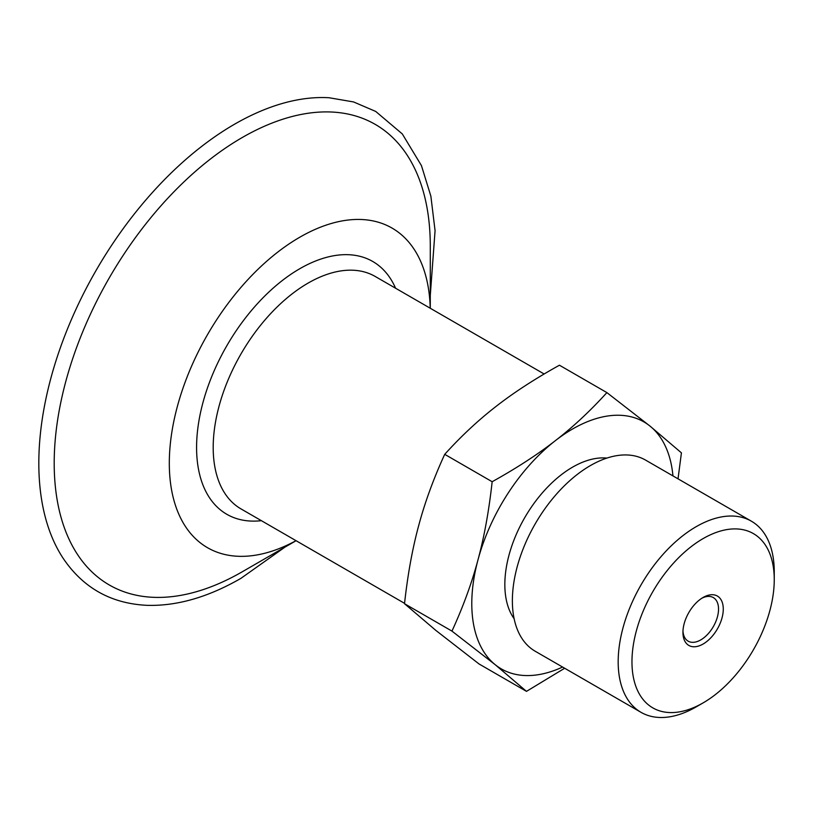 <?xml version="1.0" encoding="UTF-8"?>
<svg xmlns="http://www.w3.org/2000/svg" width="815" height="815" viewBox="0 0 815 815"><rect width="100%" height="100%" fill="white"/><g stroke="black" fill="none" stroke-linecap="round" stroke-linejoin="round"><path stroke-width="1.22" d="M672.945 475.899A142.594 82.325 120 0 0 650.085 426.153A142.594 82.325 120 0 0 555.453 440.589A142.594 82.325 120 0 0 477.987 559.844A142.594 82.325 120 0 0 495.163 664.663L451.958 631.105C463.154 606.696 471.824 582.939 477.987 559.844C484.242 536.8 488.969 510.761 492.158 481.726C516.679 468.095 537.778 454.383 555.453 440.589C573.22 426.846 590.355 410.852 606.89 392.606L559.436 365.212C534.915 378.843 513.817 392.555 496.141 406.349C478.385 420.092 461.239 436.086 444.715 454.332C433.519 478.751 424.849 502.509 418.686 525.604C412.431 548.648 407.704 574.687 404.515 603.711L435.852 630.413L479.047 663.97L526.49 691.365L495.163 664.663A142.594 82.325 120 0 0 562.595 667.047M564.663 668.249L526.49 691.365M606.89 392.606L650.085 426.153L681.422 452.855L678.029 478.833M492.158 481.726L444.715 454.332M451.958 631.105L404.515 603.711M701.878 598.21A25.163 14.527 -60 0 1 713.319 597.578A25.163 14.527 -60 0 1 717.699 615.794A25.163 14.527 -60 0 1 703.763 637.87A25.163 14.527 -60 0 1 688.155 641.161A25.163 14.527 -60 0 1 682.98 630.953M699.678 599.779A28.515 16.463 -60 0 1 703.111 597.456A28.515 16.463 -60 0 1 723.2 607.155A28.515 16.463 -60 0 1 706.544 641.7A28.515 16.463 -60 0 1 682.939 632.389A28.515 16.463 -60 0 1 699.678 599.779M715.224 694.696A100.612 58.089 -60 0 1 703.111 702.887A100.612 58.089 -60 0 1 632.226 668.687A100.612 58.089 -60 0 1 690.998 546.784A100.612 58.089 -60 0 1 774.25 579.669A100.612 58.089 -60 0 1 715.224 694.696M703.111 702.887L696.214 706.87A110.361 63.713 -60 0 1 641.038 712.341A110.361 63.713 -60 0 1 621.835 632.46A110.361 63.713 -60 0 1 682.929 535.638A110.361 63.713 -60 0 1 751.389 521.192A110.361 63.713 -60 0 1 774.25 571.712L774.25 579.669M641.038 712.341L535.231 651.256A110.361 63.713 -60 0 1 516.027 571.376A110.361 63.713 -60 0 1 577.132 474.554A110.361 63.713 -60 0 1 645.592 460.108L751.389 521.192M514.143 618.748A95.864 55.349 -60 0 1 561.077 474.941A95.864 55.349 -60 0 1 606.9 458.091M430.279 295.509L435.067 230.665L430.87 196.171L421.447 165.618L402.304 133.935L375.715 111.441L353.588 101.946L329.117 97.749A276.805 159.811 120 0 0 96.15 270.315A276.805 159.811 120 0 0 63.183 558.357C83.181 587.951 111.105 603.599 146.975 605.331C176.835 606.217 208.141 597.232 240.904 578.365L285.026 547.079M430.279 308.253L430.279 246.099A265.924 153.536 120 0 0 242.238 137.531A265.924 153.536 120 0 0 54.198 463.226A265.924 153.536 120 0 0 242.238 571.794L296.069 540.712M430.218 308.223A184.536 106.541 120 0 0 297.903 238.326A184.536 106.541 120 0 0 169.306 463.226A184.536 106.541 120 0 0 296.018 540.681M395.57 288.225A145.946 84.261 120 0 0 226.815 345.754A145.946 84.261 120 0 0 261.37 520.673M544.145 373.993L375.195 276.458A134.21 77.486 120 0 0 271.772 312.41A134.21 77.486 120 0 0 213.194 447.476A134.21 77.486 120 0 0 240.996 508.906L404.556 603.345"/></g></svg>

